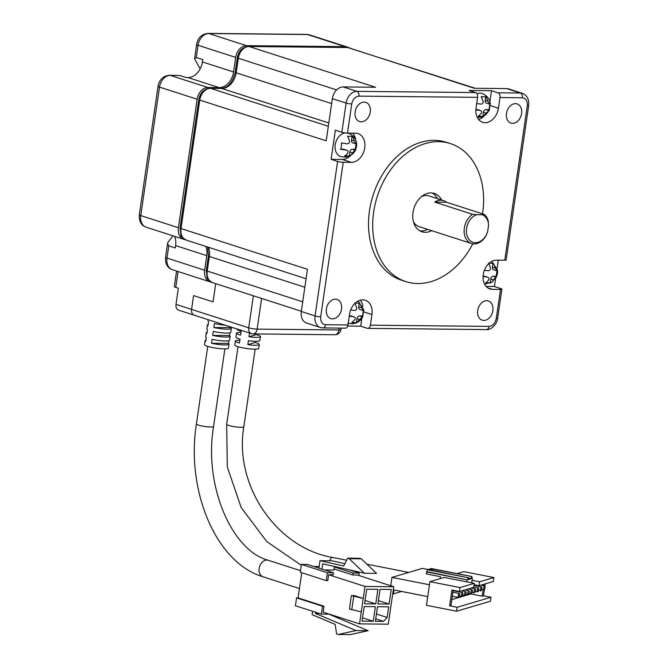 <?xml version="1.0" encoding="UTF-8"?>
<svg xmlns="http://www.w3.org/2000/svg" width="668" height="668" viewBox="0 0 668 668"><rect width="100%" height="100%" fill="white"/><g stroke="black" fill="none" stroke-linecap="round" stroke-linejoin="round"><path stroke-width="1" d="M441.556 199.991A20.149 14.83 107.9 0 0 434.325 193.428A20.149 14.83 107.9 0 0 413.008 212.449A20.149 14.83 107.9 0 0 421.967 231.771A20.149 14.83 107.9 0 0 431.67 230.669M419.955 230.894A20.149 14.83 107.9 0 0 427.512 229.333M421.466 196.659A16.116 11.857 -72.1 0 1 428.931 195.924L443.477 200.609A16.116 11.857 -72.1 0 1 446.408 202.212L484.317 214.428A16.116 11.857 -72.1 0 1 488.149 220.64L488.558 225.283L487.59 231.93A14.504 10.671 -72.1 0 1 474.138 242.576A14.504 10.671 -72.1 0 1 466.581 228.389A14.504 10.671 -72.1 0 1 476.944 214.679L482.045 214.729A14.504 10.671 -72.1 0 1 488.558 225.283M487.59 231.93L485.92 235.904A16.116 11.857 -72.1 0 1 471.499 243.503A16.116 11.857 -72.1 0 1 464.335 228.038A16.116 11.857 -72.1 0 1 472.593 214.311L434.684 202.095A16.116 11.857 -72.1 0 1 443.477 200.609M370.264 112.032A10.07 7.415 -72.1 0 1 359.601 121.543A10.07 7.415 -72.1 0 1 355.125 111.882A10.07 7.415 -72.1 0 1 365.78 102.371A10.07 7.415 -72.1 0 1 370.264 112.032M341.515 309.1A10.07 7.415 -72.1 0 1 330.86 318.611A10.07 7.415 -72.1 0 1 326.376 308.942A10.07 7.415 -72.1 0 1 337.039 299.431A10.07 7.415 -72.1 0 1 341.515 309.1M492.859 310.645A10.07 7.415 -72.1 0 1 482.196 320.156A10.07 7.415 -72.1 0 1 477.72 310.486A10.07 7.415 -72.1 0 1 488.375 300.976A10.07 7.415 -72.1 0 1 492.859 310.645M521.599 113.577A10.07 7.415 -72.1 0 1 510.945 123.087A10.07 7.415 -72.1 0 1 506.469 113.426A10.07 7.415 -72.1 0 1 517.124 103.916A10.07 7.415 -72.1 0 1 521.599 113.577M405.902 281.629L401.744 280.293A72.528 53.373 -72.1 0 1 369.504 210.704A72.528 53.373 -72.1 0 1 446.232 142.234L450.391 143.57A72.528 53.373 107.9 0 0 373.662 212.04A72.528 53.373 107.9 0 0 405.902 281.629A72.528 53.373 107.9 0 0 472.777 243.812M482.521 213.852A72.528 53.373 107.9 0 0 482.63 213.159A72.528 53.373 107.9 0 0 450.391 143.57M484.317 214.428L482.045 214.729M307.455 269.304L301.301 311.48A12.091 8.893 107.9 0 0 306.679 323.078L320.44 327.512A12.091 8.893 -72.1 0 1 315.062 315.914L337.607 161.414L331.111 159.326L335.369 130.16L341.857 132.247A4.033 0.61 8.3 0 0 347.485 133.116L351.735 103.949A4.033 0.61 -171.7 0 1 346.116 103.081L332.355 98.647L326.201 140.823L199.749 100.075L181.003 228.556L307.455 269.304M367.751 328.372A4.033 2.655 -89.4 0 0 370.389 325.182L489.043 326.393A4.033 2.655 90.6 0 1 486.404 329.583L367.751 328.372A4.033 2.655 -89.4 0 1 367.216 328.289L360.728 326.193L347.711 326.059M498.278 260.178L497.109 268.194M495.589 278.631L494.437 286.505L500.933 288.601A4.033 0.61 -171.7 0 1 501.893 289.152A4.033 0.61 -171.7 0 1 500.499 289.403L496.249 318.569A4.033 0.61 8.3 0 0 497.635 318.319C496.817 325.516 489.727 330.384 486.404 329.583M375.541 87.249L343.16 86.915L356.921 91.357L475.574 92.56L469.078 90.472L491.481 90.698L497.969 92.794A4.033 2.655 90.6 0 1 499.99 97.57L522.393 97.795A4.033 2.655 -89.4 0 0 520.372 93.019L506.603 88.585L474.222 88.26L347.769 47.511L249.089 46.501L375.541 87.249M332.355 98.647A12.091 8.893 -72.1 0 1 343.16 86.915M337.607 161.414A4.033 0.61 8.3 0 0 343.227 162.282L351.401 162.366A14.905 10.972 -72.1 0 0 364.419 149.532A14.905 10.972 -72.1 0 0 358.098 133.592A14.905 10.972 -72.1 0 0 355.652 133.199L347.485 133.116M331.111 159.326L342.308 159.435A14.905 10.972 107.9 0 0 350.658 155.452M355.677 139.888A14.905 10.972 107.9 0 0 352.787 133.174M355.693 149.791C352.403 155.869 347.393 158.124 340.672 156.554A12.291 9.043 -72.1 0 1 335.211 144.764A12.291 9.043 -72.1 0 1 345.03 132.915M348.095 133.124A12.291 9.043 -72.1 0 1 348.212 133.157C352.988 134.919 355.802 138.309 356.637 143.336M345.356 328.147A4.033 2.655 -89.4 0 0 347.995 324.949L325.592 324.723A4.033 2.655 90.6 0 1 322.953 327.913L345.356 328.147M370.389 325.182L371.942 314.536A14.905 10.972 -72.1 0 0 365.312 300.233A14.905 10.972 -72.1 0 0 349.539 314.311L347.995 324.949M360.728 326.193L361.872 318.319M362.891 306.529A14.905 10.972 107.9 0 0 360.319 300.183M494.437 286.505L486.112 286.422M487.665 287.816L492.324 289.319L500.499 289.403M504.757 260.236L527.294 105.744A4.033 0.61 8.3 0 0 528.68 105.486L506.144 259.986A4.033 0.61 -171.7 0 1 504.757 260.236L496.583 260.153A14.905 10.972 -72.1 0 0 483.565 272.987A14.905 10.972 -72.1 0 0 489.886 288.927A14.905 10.972 -72.1 0 0 492.324 289.319M497.969 92.794L520.372 93.019A12.091 8.893 -72.1 0 1 522.351 93.336L508.59 88.902A12.091 8.893 107.9 0 0 506.603 88.585M491.481 90.698L489.894 101.553M490.354 105.611L498.437 108.208L499.99 97.57M478.58 119.405A14.905 10.972 107.9 0 0 484.375 115.764M476.935 93.72A12.291 9.043 -72.1 0 1 479.908 93.144A12.291 9.043 -72.1 0 1 481.92 93.47C486.638 95.173 489.452 98.563 490.345 103.657A11.857 1.795 8.3 0 1 489.727 104.183L488.007 101.402L485.202 100.492A2.822 2.079 107.9 0 0 486.454 103.198L489.727 104.183M475.574 92.56A4.033 2.655 90.6 0 1 477.595 97.344L476.042 107.982A14.905 10.972 -72.1 0 0 482.663 122.286A14.905 10.972 -72.1 0 0 498.437 108.208M356.57 143.553A7.039 4.643 90.6 0 1 355.576 149.381L352.57 152.914A11.857 7.824 90.6 0 1 349.456 156.028L344.613 155.986A11.857 7.824 -89.4 0 0 347.727 152.863C348.404 151.377 347.836 150.45 346.016 150.083L340.446 149.231A7.039 4.643 -89.4 0 0 341.365 142.927L346.934 143.77C348.796 143.795 349.64 142.885 349.456 141.04A11.857 7.824 -89.4 0 0 347.485 136.28L352.328 136.322A11.857 7.824 90.6 0 1 354.299 141.09L356.011 143.87L356.503 143.077M352.044 136.381L351.485 140.18A2.822 2.079 107.9 0 0 352.746 142.885L356.011 143.87M356.111 143.837L355.092 150.175L352.286 149.265A2.822 2.079 107.9 0 0 349.765 152.003L349.189 155.945L344.763 155.903M343.202 149.173A2.822 2.079 107.9 0 1 343.669 149.248L346.684 150.225L343.202 149.173L340.488 149.148M363.718 309.718L362.791 316.022A11.857 1.795 -171.7 0 1 362.908 316.432A11.857 1.795 -171.7 0 1 362.306 316.816L356.67 322.677A7.039 1.06 -171.7 0 1 351.827 322.627L354.95 319.504C355.618 318.026 355.05 317.1 353.23 316.724A11.857 1.795 -171.7 0 1 349.272 316.164M350.416 315.814A2.822 2.079 107.9 0 1 350.884 315.889L353.898 316.866L349.322 315.805M350.7 309.935A11.857 1.795 8.3 0 0 354.149 310.42C356.019 310.436 356.854 309.526 356.67 307.681L354.7 302.921M355.384 302.988A7.039 1.06 8.3 0 0 359.543 302.971L363.233 310.511A11.857 1.795 8.3 0 0 363.851 309.977L358.131 301.051M359.259 303.021L358.708 306.821A2.822 2.079 107.9 0 0 359.96 309.526L363.233 310.511M488.417 263.234L493.26 263.284A11.857 7.824 90.6 0 1 495.23 268.043L496.942 270.824L497.426 270.031M497.501 270.515A7.039 4.643 90.6 0 1 496.508 276.343L493.502 279.867A11.857 7.824 90.6 0 1 490.387 282.99L485.544 282.94A11.857 7.824 -89.4 0 0 488.659 279.817C489.335 278.339 488.759 277.412 486.939 277.036L483.073 276.494M497.034 270.791L496.023 277.128L493.209 276.226A2.822 2.079 107.9 0 0 490.688 278.957L490.12 282.898L485.686 282.856M484.133 276.135A2.822 2.079 107.9 0 1 484.592 276.201L487.615 277.178L483.098 276.118M484.409 270.256L487.865 270.732C489.727 270.757 490.571 269.839 490.387 267.993A11.857 7.824 -89.4 0 0 488.7 263.668M492.967 263.334L492.416 267.133A2.822 2.079 107.9 0 0 493.669 269.847L496.942 270.824M476.693 103.532A11.857 1.795 8.3 0 0 480.643 104.091C482.513 104.116 483.356 103.198 483.164 101.352L481.202 96.593A7.039 1.06 8.3 0 0 486.045 96.643L488.007 101.402M490.212 103.39L489.293 109.702A11.857 1.795 -171.7 0 1 489.402 110.103A11.857 1.795 -171.7 0 1 488.809 110.487L483.164 116.349A7.039 1.06 -171.7 0 1 478.321 116.299L481.444 113.176C482.121 111.698 481.545 110.771 479.724 110.395A11.857 1.795 -171.7 0 1 475.858 109.853M476.919 109.485A2.822 2.079 107.9 0 1 477.378 109.56L480.401 110.537L475.883 109.477M355.309 149.298L352.286 149.265M356.67 322.677L351.978 322.544M362.791 316.022L359.501 315.906A2.822 2.079 107.9 0 0 356.979 318.644L356.403 322.586M363.325 310.478L362.524 315.939M496.24 276.251L493.209 276.226M483.164 116.349L478.472 116.215M489.293 109.702L485.995 109.585A2.822 2.079 107.9 0 0 483.473 112.316L482.897 116.257M489.819 104.15L489.026 109.61M485.753 96.693L485.202 100.492M446.408 202.212L434.684 202.095M472.593 214.311L476.944 214.679M471.499 243.503L419.045 226.602A16.116 11.857 -72.1 0 1 413.417 221.642M437.398 198.647A20.149 14.83 107.9 0 0 432.179 192.968M172.962 235.829L167.818 242.526L167.559 243.519L168.779 245.857L166.992 258.09A12.091 8.893 107.9 0 0 172.361 269.688C167.459 268.002 165.188 263.86 165.547 257.264A6.045 0.91 8.3 0 0 166.992 258.09L204.642 270.223L206.771 255.644A16.116 11.857 107.9 0 0 205.836 246.425M200.158 68.862L194.605 58.859L196.601 44.439A6.045 0.91 8.3 0 0 198.037 45.265L196.258 57.498L202.746 59.586L202.404 61.94A16.116 11.857 -72.1 0 1 188 77.58L186.188 77.563L179.7 75.467L170.307 75.375A12.091 8.893 107.9 0 0 159.502 87.107L140.756 215.589A12.091 8.893 107.9 0 0 146.133 227.187C141.224 225.5 138.952 221.359 139.32 214.762A6.045 0.91 8.3 0 0 140.756 215.589L178.406 227.721L197.152 99.24A12.091 8.893 -72.1 0 1 207.957 87.508L219.154 87.617A16.116 11.857 107.9 0 0 233.566 71.977L235.687 57.398A12.091 8.893 -72.1 0 1 246.492 45.666L345.172 46.668A12.091 8.893 -72.1 0 1 347.151 46.985A12.091 8.893 -72.1 0 1 348.329 47.503M174.682 236.389A16.116 11.857 -72.1 0 1 175.609 245.599L175.267 247.945L168.779 245.857M194.605 58.859L196.258 57.498M178.064 271.525L175.751 287.39L178.348 288.225L175.993 304.383A6.045 4.451 -72.1 0 0 178.682 310.186L194.254 315.204A6.045 4.451 -72.1 0 1 191.574 309.401L193.586 295.607L213.059 301.886L215.714 283.658L213.059 301.886L193.586 295.607L191.574 309.401A6.045 4.451 107.9 0 0 194.254 315.204A6.045 4.451 107.9 0 0 195.248 315.363M185.036 239.595A12.091 8.893 -72.1 0 1 183.783 239.319A12.091 8.893 -72.1 0 1 178.406 227.721M211.272 282.096A12.091 8.893 -72.1 0 1 210.011 281.821A12.091 8.893 -72.1 0 1 204.642 270.223M175.751 287.39A6.045 0.91 -171.7 0 1 174.315 286.564L176.577 271.041M139.32 214.762L158.057 86.281C159.385 79.601 163.201 75.918 169.505 75.242L179.7 75.467M228.79 340.738L228.398 343.444A12.091 1.829 -171.7 0 1 229.024 344.17L228.456 348.111A12.091 1.829 -171.7 0 1 224.281 348.88A12.091 1.829 -171.7 0 1 211.372 347.302A12.091 1.829 -171.7 0 1 204.533 344.621L205.109 340.68A12.091 1.829 -171.7 0 1 205.919 340.171M229.024 344.17A12.091 1.829 -171.7 0 1 224.857 344.938A12.091 1.829 -171.7 0 1 211.539 343.277L212.115 339.336A12.091 1.829 8.3 0 0 225.433 340.997A12.091 1.829 8.3 0 0 229.6 340.229L230.176 336.288A12.091 1.829 -171.7 0 1 226.009 337.056A12.091 1.829 -171.7 0 1 212.691 335.394L213.267 331.453A12.091 1.829 8.3 0 0 226.577 333.115A12.091 1.829 8.3 0 0 230.752 332.347L231.328 328.406A12.091 1.829 -171.7 0 1 227.153 329.174A12.091 1.829 -171.7 0 1 213.844 327.512L214.42 323.571A12.091 1.829 8.3 0 0 225.007 325.116M208.166 319.688L207.982 320.974A12.091 1.829 8.3 0 0 208.616 321.7L208.04 325.642A12.091 1.829 -171.7 0 1 207.406 324.915A12.091 1.829 -171.7 0 1 208.216 324.406M207.406 324.915L206.829 328.856A12.091 1.829 8.3 0 0 207.464 329.583L206.888 333.524A12.091 1.829 -171.7 0 1 206.253 332.798A12.091 1.829 -171.7 0 1 207.072 332.288M206.253 332.798L205.677 336.739A12.091 1.829 8.3 0 0 206.312 337.465L205.736 341.406A12.091 1.829 -171.7 0 1 205.109 340.68M301.744 572.726L298.07 597.893L296.559 597.877L295.406 605.759L321.375 614.126L322.527 606.243L296.559 597.877M328.639 574.73L327.771 580.642L326.26 580.626L300.299 572.259L301.443 564.376L307.497 564.443L333.466 572.81L333.173 574.781L328.639 574.73L364.987 586.446L393.744 586.738L388.283 624.179L359.526 623.887L361.279 611.863L349.422 608.991L351.376 595.589L354.407 595.622L363.233 598.47L364.987 586.446M313.826 566.481L319.137 566.531M298.07 597.893L324.038 606.26L323.178 612.172L359.526 623.887M327.52 613.575L327.429 614.193L321.375 614.126M334.351 566.957L353.138 573.01L352.854 574.981L357.388 575.023L393.744 586.738M348.88 569.746L359.192 573.069L358.841 575.49M353.138 573.01L359.192 573.069M334.417 566.481L333.9 570.054L324.623 569.954M352.854 574.981L334.067 568.927M301.443 564.376L327.412 572.743L333.466 572.81M326.26 580.626L327.412 572.743M231.328 328.406A12.091 1.829 -171.7 0 0 230.694 327.679L230.794 326.978M230.176 336.288A12.091 1.829 -171.7 0 0 229.541 335.561L229.942 332.856M380.025 589.36L391.223 589.477L389.093 604.056L377.896 603.947L380.025 589.36M364.578 603.805L366.707 589.226L377.904 589.343L375.775 603.922L364.578 603.805M373.245 621.265L362.048 621.148L364.177 606.569L375.374 606.678L373.245 621.265L362.532 617.808M377.495 606.703L388.692 606.82L387.139 617.457L383.541 621.365L375.366 621.282L377.495 606.703M351.376 595.589L363.233 598.47L361.279 611.863M322.527 606.243L324.038 606.26M315.613 612.272L315.438 613.475L319.471 613.516M327.512 613.6L368.126 630.684L350.282 634.6L338.175 634.475L356.019 630.559L368.126 630.684M338.175 634.475L336.589 633.965L335.169 624.388L312.115 614.677L312.607 611.303M318.912 568.117L319.989 560.686L332.096 560.803L344.863 563.692M364.377 573.253L349.23 558.698L347.644 558.189L359.751 558.314L361.338 558.824L376.485 573.369L364.377 573.253L322.677 563.825L321.918 569.086M230.694 327.679L213.844 327.512M228.398 343.444L211.539 343.277M229.541 335.561L212.691 335.394M351.76 609.742L353.714 596.34M378.38 600.607L389.093 604.056M375.775 603.922L365.062 600.474M376.426 614.009L387.139 617.457M383.541 621.365L375.725 618.852M315.438 613.475L356.019 630.559M319.989 560.686L343.678 566.038L347.644 558.189M361.338 558.824L349.23 558.698M258.725 348.362A12.091 1.829 -171.7 0 1 258.725 348.42A12.091 1.829 -171.7 0 1 246.692 348.512A12.091 1.829 -171.7 0 1 234.794 344.989A12.091 1.829 -171.7 0 1 234.802 344.93A12.091 1.829 -171.7 0 1 234.81 344.872M255.393 341.298L255.226 342.467A12.091 1.829 -171.7 0 1 259.301 344.421A12.091 1.829 -171.7 0 1 259.293 344.479A12.091 1.829 -171.7 0 1 247.853 344.655L248.429 340.713A12.091 1.829 8.3 0 0 259.869 340.538A12.091 1.829 8.3 0 0 259.877 340.48M256.47 333.933L256.37 334.584A12.091 1.829 -171.7 0 1 260.445 336.538A12.091 1.829 -171.7 0 1 260.445 336.597A12.091 1.829 -171.7 0 1 249.005 336.772L249.556 333.023M237.115 329.107A12.091 1.829 8.3 0 0 237.098 329.165A12.091 1.829 8.3 0 0 237.098 329.224A12.091 1.829 8.3 0 0 241.173 331.178L240.597 335.119A12.091 1.829 -171.7 0 1 236.522 333.165A12.091 1.829 -171.7 0 1 236.522 333.107A12.091 1.829 -171.7 0 1 240.998 332.347M235.963 336.989A12.091 1.829 8.3 0 0 235.946 337.048A12.091 1.829 8.3 0 0 235.946 337.106A12.091 1.829 8.3 0 0 240.021 339.06L239.445 343.001A12.091 1.829 -171.7 0 1 235.37 341.047A12.091 1.829 -171.7 0 1 235.378 340.989A12.091 1.829 -171.7 0 1 239.854 340.229M459.592 595.28A2.012 0.618 -78.9 0 1 458.54 597.451A2.012 0.618 -78.9 0 1 458.273 595.672A2.012 0.618 -78.9 0 1 459.325 593.501A2.012 0.618 -78.9 0 1 459.592 595.28M462.774 594.336A2.012 0.618 -78.9 0 1 461.722 596.516A2.012 0.618 -78.9 0 1 461.446 594.729A2.012 0.618 -78.9 0 1 462.498 592.558A2.012 0.618 -78.9 0 1 462.774 594.336M465.947 593.401A2.012 0.618 -78.9 0 1 464.895 595.572A2.012 0.618 -78.9 0 1 464.619 593.794A2.012 0.618 -78.9 0 1 465.671 591.623A2.012 0.618 -78.9 0 1 465.947 593.401M469.12 592.458A2.012 0.618 -78.9 0 1 468.068 594.629A2.012 0.618 -78.9 0 1 467.8 592.85A2.012 0.618 -78.9 0 1 468.844 590.679A2.012 0.618 -78.9 0 1 469.12 592.458M472.293 591.522A2.012 0.618 -78.9 0 1 471.249 593.693A2.012 0.618 -78.9 0 1 470.973 591.915A2.012 0.618 -78.9 0 1 472.025 589.735A2.012 0.618 -78.9 0 1 472.293 591.522M475.474 590.579A2.012 0.618 -78.9 0 1 474.422 592.75A2.012 0.618 -78.9 0 1 474.146 590.971A2.012 0.618 -78.9 0 1 475.199 588.8A2.012 0.618 -78.9 0 1 475.474 590.579M478.647 589.644A2.012 0.618 -78.9 0 1 477.595 591.815A2.012 0.618 -78.9 0 1 477.319 590.028A2.012 0.618 -78.9 0 1 478.371 587.857A2.012 0.618 -78.9 0 1 478.647 589.644M481.82 588.7A2.012 0.618 -78.9 0 1 480.768 590.871A2.012 0.618 -78.9 0 1 480.501 589.092A2.012 0.618 -78.9 0 1 481.545 586.921A2.012 0.618 -78.9 0 1 481.82 588.7M484.993 587.756A2.012 0.618 -78.9 0 1 483.949 589.936A2.012 0.618 -78.9 0 1 483.674 588.149A2.012 0.618 -78.9 0 1 484.726 585.978A2.012 0.618 -78.9 0 1 484.993 587.756M406.227 573.169A8.659 2.664 -78.9 0 1 407.789 572.242A8.659 2.664 -78.9 0 1 408.315 572.551L391.949 577.394L429.482 584.776M390.73 585.769L391.949 577.394M408.315 572.551L422.385 568.385L428.146 569.52M392.717 593.76L393.419 593.894L393.986 589.953L427.754 596.599M401.643 591.464L393.419 593.894M427.403 569.737L468.034 577.728L429.941 569.913L432.588 569.128L472 576.551L431.369 568.56L427.403 569.737L426.167 573.87L440.462 576.684L440.179 578.622M457.079 573.62L463.801 571.633L493.902 577.553L493.326 581.494L479.04 585.719L474.113 584.75M459.459 591.514L451.935 590.036L449.631 605.801L457.154 607.279L456.578 611.22L426.485 605.3L429.933 581.653L444.22 577.428L474.322 583.348L473.746 587.289L459.459 591.514L460.035 587.573L474.322 583.348M255.226 342.467L247.853 344.655M256.37 334.584L249.005 336.772M429.933 581.653L460.035 587.573M484.409 589.585L483.498 595.781L491.022 597.259L490.454 601.2L456.578 611.22M485.235 583.89L484.91 586.137M471.758 578.212L472.376 578.329L472.084 580.3L479.616 581.778L493.902 577.553M426.451 571.9L467.082 579.899L466.798 581.87M449.631 605.801L450.958 605.408L453.163 590.278M457.154 607.279L491.022 597.259M483.498 595.781L482.179 596.165L470.89 593.952L451.802 599.597M483.916 584.275L483.69 585.778M483.114 589.769L482.179 596.165M479.616 581.778L479.04 585.719M472.084 580.3L471.717 582.838M467.082 579.899L427.111 571.708M472 576.551L471.717 578.521L472.376 578.329M471.341 576.751L471.049 578.722L468.41 579.507L468.694 577.536M468.034 577.728L467.742 579.699M432.588 569.128L432.405 570.397M468.594 578.237L471.049 578.722M328.806 122.954L221.751 88.46L210.554 88.343L328.322 126.294M235.203 72.261L237.324 57.682C238.718 50.851 242.467 47.094 248.554 46.409A4.033 2.655 -89.4 0 1 249.089 46.501A12.091 8.893 107.9 0 0 238.284 58.233L236.163 72.812A16.116 11.857 -72.1 0 1 221.751 88.46A4.033 2.655 90.6 0 0 221.217 88.368C227.972 87.784 232.631 82.415 235.203 72.261A4.033 0.61 8.3 0 0 236.163 72.812L331.629 103.582M210.554 88.343A12.091 8.893 107.9 0 0 199.749 100.075A4.033 0.61 8.3 0 1 198.788 99.524C200.183 92.693 203.924 88.936 210.019 88.251A4.033 2.655 90.6 0 1 210.554 88.343M301.301 311.48L315.062 315.914A4.033 0.61 -171.7 0 0 320.69 316.782L343.227 162.282M341.857 132.247L346.116 103.081A12.091 8.893 -72.1 0 1 356.921 91.357A4.033 2.655 90.6 0 1 358.941 96.134L477.595 97.344M186.38 240.154C182.473 237.758 180.636 236.021 180.861 234.944L180.043 228.005A4.033 0.61 8.3 0 0 181.003 228.556A12.091 8.893 107.9 0 0 186.38 240.154L306.078 278.731M304.842 287.24L209.368 256.479L207.239 271.058L302.713 301.827M208.433 247.26A16.116 11.857 -72.1 0 1 209.368 256.479A4.033 0.61 8.3 0 1 208.408 255.927L207.69 247.026M207.239 271.058A12.091 8.893 107.9 0 0 212.608 282.656C208.708 280.259 206.871 278.523 207.088 277.445L206.278 270.507A4.033 0.61 8.3 0 0 207.239 271.058M349.748 47.829A12.091 8.893 107.9 0 0 347.769 47.511A4.033 2.655 -89.4 0 0 347.235 47.42L475.249 88.268M237.324 57.682A4.033 0.61 8.3 0 0 238.284 58.233L336.614 89.921M351.401 162.366L342.308 159.435M371.942 314.536L363.86 311.931M351.735 103.949C352.813 99.198 355.217 96.593 358.941 96.134M320.69 316.782C320.373 321.542 322.009 324.189 325.592 324.723M489.043 326.393C492.767 325.934 495.172 323.329 496.249 318.569M527.294 105.744C527.611 100.977 525.975 98.33 522.393 97.795M354.299 141.09L351.485 140.18M352.57 152.914L349.765 152.003M359.793 319.554L356.979 318.644M362.306 316.816L359.501 315.906M361.513 307.731L358.708 306.821M493.502 279.867L490.688 278.957M495.23 268.043L492.416 267.133M486.287 113.226L483.473 112.316M488.809 110.487L485.995 109.585M206.771 255.644L175.609 245.599M233.566 71.977L202.404 61.94M235.687 57.398L198.037 45.265A12.091 8.893 107.9 0 1 208.842 33.534L307.522 34.536L345.172 46.668M219.154 87.617L188 77.58M175.993 304.383L248.696 327.813L253.364 295.79M246.492 45.666L208.842 33.534A6.045 3.991 90.6 0 0 208.04 33.4L306.721 34.41A6.045 3.991 90.6 0 1 307.522 34.536A12.091 8.893 107.9 0 1 309.501 34.861L347.151 46.985M207.957 87.508L170.307 75.375A6.045 3.991 90.6 0 0 169.505 75.242M197.152 99.24L159.502 87.107A6.045 0.91 8.3 0 1 158.057 86.281M261.606 298.446L257.13 329.115L338.851 329.95L339.127 328.08M253.172 333.9A6.045 3.991 90.6 0 0 257.13 329.115A6.045 0.91 -171.7 0 1 248.696 327.813A6.045 4.451 107.9 0 0 251.385 333.608A6.045 6.045 0 0 0 253.172 333.9L334.902 334.735A6.045 6.045 0 0 0 340.939 329.566A6.045 0.91 -171.7 0 1 338.851 329.95A6.045 3.991 90.6 0 1 334.902 334.735M224.882 348.88L213.568 426.443A8.659 1.311 -171.7 0 1 210.579 426.994A8.659 1.311 -171.7 0 1 201.327 425.867A8.659 1.311 -171.7 0 1 196.417 423.938C185.813 490.145 215.68 562.798 262.983 576.776A8.659 6.371 -72.1 0 1 259.134 568.46A8.659 6.371 -72.1 0 1 266.874 560.06A8.659 6.371 -72.1 0 1 268.294 560.285L300.525 570.672M243.837 426.71A8.659 1.311 -171.7 0 1 243.837 426.752A8.659 1.311 -171.7 0 1 243.352 427.094A8.659 1.311 -171.7 0 1 233.867 426.601A8.659 1.311 -171.7 0 1 226.686 424.297A8.659 1.311 -171.7 0 1 226.686 424.247A8.659 1.311 -171.7 0 1 226.702 424.205M329.633 560.778A8.659 2.664 -78.9 0 1 332.113 557.463A8.659 2.664 -78.9 0 1 332.547 557.438L346.625 560.21M301.335 311.246L212.608 282.656M501.893 289.152L497.635 318.319M320.44 327.512L322.953 327.913M362.908 316.432C360.678 320.966 357.071 323.421 352.086 323.78L347.886 323.195M497.56 270.298L491.848 261.372M496.625 276.744L491.731 282.322L484.534 284.075M528.68 105.486C529.215 99.348 527.102 95.299 522.351 93.336M489.402 110.103L485.912 114.696L481.102 117.1L477.319 117.426M206.278 270.507L208.408 255.927M180.043 228.005L198.788 99.524M210.019 88.251L221.217 88.368M248.554 46.409L347.235 47.42M183.783 239.319L146.133 227.187M210.011 281.821L172.361 269.688M165.547 257.264L167.559 243.519M196.601 44.439C197.928 37.759 201.744 34.085 208.04 33.4M306.721 34.41L309.501 34.861M194.254 315.204L251.385 333.608M340.939 329.566L341.156 328.105M213.568 426.443C203.523 486.003 232.105 550.883 268.294 560.285M262.983 576.776L299.439 588.525M207.74 346.375L196.417 423.938M255.151 349.189L243.837 426.752C233.767 485.277 276.602 548.069 332.547 557.438M258.725 348.42L259.293 344.479M259.869 340.538L260.445 336.597M452.294 596.223L458.54 597.451M459.434 596.065L461.722 596.516M462.607 595.121L464.895 595.572M465.78 594.186L468.068 594.629M468.953 593.242L471.249 593.693M472.134 592.299L474.422 592.75M475.307 591.364L477.595 591.815M478.48 590.42L480.768 590.871M481.661 589.485L483.949 589.936M238.008 346.684L226.686 424.247L227.304 466.949L241.165 507.53L266.749 541.564L301.31 565.32M366.941 564.201L407.789 572.242M234.802 344.93L235.378 340.989M235.946 337.048L236.522 333.107M452.879 592.232L459.325 593.501M453.096 590.712L462.498 592.558M461.73 590.846L465.671 591.623M464.911 589.902L468.844 590.679M468.084 588.967L472.025 589.735M471.257 588.024L475.199 588.8M473.796 586.955L478.371 587.857M474.013 585.435L481.545 586.921M480.785 585.201L484.726 585.978M177.646 293.043L176.051 303.982"/></g></svg>
